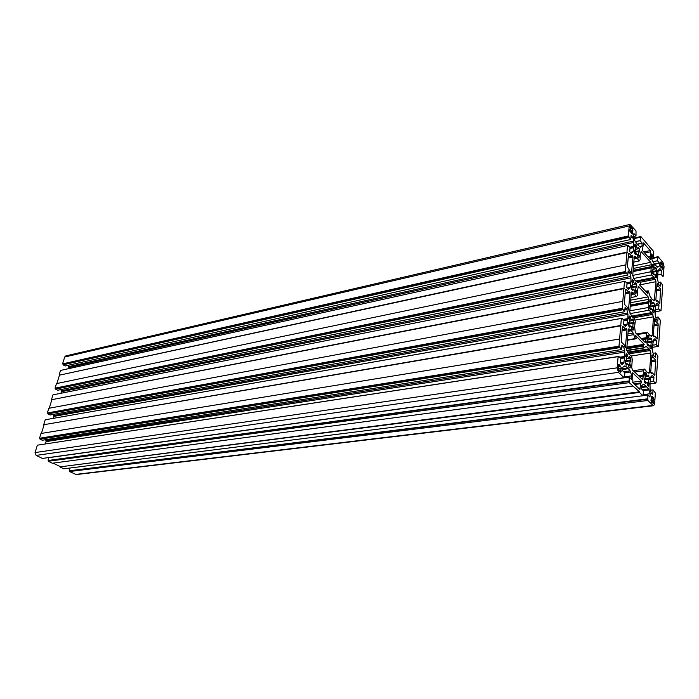 <?xml version="1.0" encoding="UTF-8"?>
<svg xmlns="http://www.w3.org/2000/svg" width="699" height="699" viewBox="0 0 699 699"><rect width="100%" height="100%" fill="white"/><g stroke="black" fill="none" stroke-linecap="round" stroke-linejoin="round"><path stroke-width="1.05" d="M618.501 364.563L619.218 364.459L618.327 365.236L618.781 366.695L618.056 368.452L618.694 370.706L619.279 370.129L620.301 372.244L621.193 371.457L620.747 369.972L621.455 368.251L620.38 366.04L620.826 366.005M650.708 258.534L650.332 259.53L642.39 250.399L643.526 242.955L650.227 250.583L650.708 258.534L649.659 258.752M626.898 347.036L644.146 344.319L635.592 335.529L636.212 338.491L635.304 338.936L633.137 333.004L630.69 329.884L628.812 328.827L628.296 329.841L626.697 349.491L628.75 353.982L631.625 356.228L632.289 359.592L631.678 367.325L632.377 369.85L642.46 379.487L643.473 375.913L643.561 370.767L634.613 372.034M644.146 344.319L643.298 345.437L643.901 347.7L645.911 346.486L646.54 346.774L648.969 348.67L650.909 353.004L649.528 372.252L649.013 373.301L647.248 372.366L644.574 369.107L643.561 370.767M660.922 265.139L660.415 265.437L660.974 267.516L661.464 267.097L662.731 269.307L662.783 266.092L663.281 265.76L662.731 263.689L662.241 264.108L660.966 261.898L660.922 265.139M652.543 264.703L653.329 264.537L652.875 264.309L652.35 266.494L653.119 267.866L652.91 270.784L652.132 270.198L651.975 271.631L657.165 270.592L657.008 272.016L656.247 271.544L656.711 277.005L656.282 277.896L655.19 276.944L655.033 275.048L653.556 273.396L653.277 274.777L651.975 271.631M635.968 286.983L635.74 289.832L636.527 291.317L635.95 293.624L634.797 292.654L634.631 290.679L633.18 289.106L632.822 290.478L632.053 289.692L631.372 287.193L631.546 285.69L632.377 286.284L632.621 283.226L631.809 281.819L632.385 279.521L633.556 280.509L633.713 282.483L635.164 284.065L635.513 282.702L636.273 283.488L636.85 287.324L636.038 286.739L631.38 287.874M647.239 337.844L647.929 338.823L647.702 341.916L646.837 341.549L647.414 345.385L648.148 346.11L648.497 344.686L649.904 346.145L650.07 348.119L651.153 349.002L651.739 346.617L650.97 345.192L651.18 342.3L651.957 342.711L652.132 341.191L651.459 338.762L650.734 338.036L650.498 339.539L648.987 337.975L648.148 335.302L647.239 336.097L647.239 337.844L648.838 337.573M630.061 361.086L629.816 364.118L630.638 365.577L629.974 368.093L628.829 367.202L628.663 365.14L627.152 363.663L626.767 365.166L625.981 364.432L625.273 361.881L625.474 360.273L626.321 360.789L626.584 357.547L625.736 356.158L626.4 353.659L627.562 354.568L627.719 356.621L629.231 358.115L629.607 356.63L630.384 357.364L630.979 361.331L630.14 360.815L625.273 361.794M644.513 373.17L644.408 374.585L645.221 375.922L644.985 379.111L644.102 378.788L644.688 382.685L645.43 383.384L645.789 381.907L647.23 383.314L647.396 385.332L648.471 386.171L649.1 383.681L648.314 382.274L648.523 379.295L649.319 379.662L649.493 378.089L648.139 374.961L647.833 376.499L646.295 374.987L646.129 372.969L645.037 372.113L644.513 373.17L646.129 372.969M641.271 381.077L641.621 382.327L640.695 383.69L639.83 389.378L632.883 382.702L632.604 372.75L641.271 381.077L632.63 382.248M651.372 396.254L651.992 396.176L651.188 396.971L651.608 398.386L650.97 400.081L651.573 402.231M650.97 400.536L653.513 400.221L653.871 402.467L653.373 403.786L652.665 402.196L652.053 401.619L651.975 402.17M633.058 323.462L632.822 326.407L633.626 327.883L633.006 330.286L631.852 329.36L631.695 327.342L630.21 325.813L629.843 327.246L629.065 326.485L628.366 323.96L628.558 322.405L629.397 322.964L629.65 319.819L628.82 318.412L629.441 316.027L630.603 316.97L630.769 318.989L632.245 320.526L632.604 319.102L633.373 319.862L633.958 323.759L633.128 323.209L628.357 324.275M650.35 305.821L649.493 305.411L650.061 309.185L650.786 309.937L651.119 308.565L652.508 310.068L652.665 312.007L653.757 312.925L654.308 310.644L653.548 309.203L653.748 306.398L654.517 306.844L654.683 305.376L654.028 302.964L653.303 302.213L652.98 303.567L651.599 302.055L651.433 300.124L650.341 299.189L649.782 301.452L650.568 302.816L650.35 305.821M638.79 251.579L638.571 254.349L639.349 255.843L638.799 258.053L637.645 257.049L637.488 255.109L636.055 253.492L635.714 254.812L634.954 253.999L634.281 251.526L634.456 250.067L635.269 250.696L635.505 247.734L634.709 246.31L635.251 244.108L636.422 245.131L636.579 247.07L638.004 248.695L638.344 247.385L639.087 248.197L639.655 251.963L638.851 251.343L634.342 252.54M647.973 293.816L639.559 284.86L640.485 283.637L639.812 281.592L637.864 282.562L637.165 282.221L634.701 280.089L632.717 275.589L634.22 257.101L634.666 256.21L636.518 257.415L639.174 260.989L640.17 259.6L640.267 254.777L641.166 251.64L650.743 262.326L651.398 264.738L650.883 271.745L651.503 274.943L654.133 277.346L656.003 281.688L654.255 300.753L652.516 299.67L650.227 296.586L648.156 290.793L647.335 291.492L647.746 293.86M629.921 231.308L632.333 230.757L632.272 234.06L631.52 232.566L632.516 232.33M629.991 226.983L630.987 226.756L630.358 226.319L629.982 227.07L630.402 228.512L629.747 229.936L630.341 232.112L630.821 231.666L631.52 232.566M632.333 230.757L632.892 230.443L632.298 228.276L631.765 228.678L630.987 226.756M618.746 366.835L620.293 366.608L620.38 366.04M620.293 366.608L619.218 364.459M636.71 281.714L654.421 278.228M636.046 280.998L653.766 277.494M633.757 278.473L651.503 274.943M632.735 275.397L650.883 271.745M633.041 271.605L651.162 267.918M633.067 271.308L651.477 267.56M633.145 270.321L651.267 266.616M633.81 262.108L639.174 260.989M634.072 258.91L636.824 258.333M634.15 257.983L636.142 257.555M653.513 400.221L654.054 399.732L653.46 397.6M651.608 398.378L652.988 398.203L653.058 397.652M652.988 398.203L651.992 396.176M655.653 359.915L654.788 375.319L652.167 372.803L651.267 373.449L650.734 372.139L651.922 355.345L652.167 354.839L653.242 357.451L655.653 359.915L651.555 360.518M642.302 389.701L648.637 388.88L643.796 384.17L641.726 385.498L641.56 388.985L643.674 391.073L642.897 395.739L639.445 392.436L639.498 391.798L629.24 382.668L629.231 377.111L631.459 379.234L631.774 375.852L630.122 370.863L627.632 367.823L625.037 365.918L622.844 367.202L622.643 370.758L624.871 372.951L624.565 376.796L624.093 376.866M642.958 394.909L643.403 394.856M639.445 392.436L59.861 466.888L63.81 468.793L642.897 395.739M59.861 466.888L639.498 391.798M59.992 466.46L53.08 463.114M629.24 382.668L48.275 461.279L52.285 463.219L632.778 386.066M48.275 461.279L48.537 460.423L629.336 381.374M48.537 460.423L628.917 380.972M48.056 460.187L48.851 457.635L629.222 377.119L48.851 457.635M624.085 376.927L631.774 375.852M622.652 369.509L627.947 368.749M622.722 368.696L627.23 368.05M624.024 377.687L618.44 372.34L617.165 367.831L618.117 356.656L37.353 445.184L35.064 452.568L36.147 455.399L42.412 458.43L624.024 377.687L624.128 376.385L624.565 376.796M618.117 356.656L618.764 357.294L618.842 356.429L620.764 358.307L620.415 362.807L622.136 364.668L623.683 363.305L624.74 357.486L624.723 350.645L623.622 346.704L621.944 345.061L621.507 349.579L618.999 346.18L621.35 318.447L621.988 319.102L622.058 318.272L623.945 320.221L623.604 324.581L625.299 326.494L626.811 325.253L627.842 319.644L627.973 314.401L626.741 309.08L625.089 307.377L624.67 311.754L622.215 308.294L624.487 281.417L625.116 282.09L625.186 281.286L627.038 283.287L626.706 287.525L628.357 289.482L630.183 287.481L630.856 282.964L630.97 277.853L629.755 272.593L628.139 270.836L627.737 275.083L625.325 271.57L627.536 245.498L628.148 246.197L628.218 245.41L630.035 247.472L629.712 251.579L631.337 253.588L633.119 251.736L633.775 247.367L633.74 241.033L632.691 237.197L631.101 235.397L630.708 239.512L628.34 235.947L629.187 225.934L629.939 224.431L636.011 230.915L636.029 235.947L633.897 233.553L633.617 236.585L634.657 240.412L637.54 244.79L640.441 247.245L641.953 246.223L642.119 243.051L640.074 240.639L640.834 236.542L653.513 251.317L653.556 256.271L651.529 253.982L651.267 256.979L652.281 260.701L655.033 264.904L657.776 267.228L659.227 266.17L659.367 263.042L657.418 260.744L658.117 256.69L662.923 262.3L664.041 266.433L663.368 276.149L662.818 275.511L662.766 276.271L661.105 274.366L661.359 270.408L659.865 268.521L658.24 270.356L657.663 274.628L657.593 279.495L658.738 284.528L660.223 286.179L660.555 282.125L662.739 285.419L661.001 310.697L660.433 310.076L660.38 310.854L655.312 311.754M38.227 445.053L618.842 356.429M620.773 358.473L624.39 357.932M620.563 358.115L624.74 357.486M619.646 357.215L624.513 356.481M45.374 443.882L46.082 441.593L624.871 352.095M45.688 439.697L46.082 441.593M621.734 347.001L623.622 346.704M42.228 440.239L40.053 439.173L619.576 347.674M40.053 439.173L40.227 438.605L619.646 346.818M40.227 438.605L39.502 438.247L618.999 346.18M39.502 438.247L40.979 433.485L619.611 339.015M41.416 433.415L44.133 424.66L621.079 325.813M44.133 424.66L620.756 325.489M43.775 424.476L45.234 419.767L621.35 318.447M46.108 419.618L622.058 318.272M623.936 320.684L627.501 320.063M623.962 320.325L627.842 319.644M623.185 319.426L627.623 318.657M53.229 418.334L53.823 416.403L627.973 314.401M53.377 414.393L53.823 416.403M624.871 309.421L626.741 309.08M624.67 311.754L50.013 414.996L47.881 413.895L622.774 309.788M47.881 413.895L48.056 413.336L622.844 308.958M48.056 413.336L47.34 412.969L622.215 308.294M47.34 412.969L48.79 408.303L622.8 301.356M49.227 408.225L51.883 399.662L624.224 288.582M51.883 399.662L623.91 288.241M51.525 399.47L52.958 394.856L624.487 281.417M624.495 281.417L625.186 281.286M626.994 284.039L630.524 283.34M627.02 283.715L630.856 282.964M626.566 282.78L630.629 281.977M60.927 393.275L61.407 391.711L630.97 277.853M60.918 389.588L61.407 391.711M627.92 272.968L629.755 272.593M57.668 390.234L55.562 389.116L625.876 273.056M55.562 389.116L55.728 388.574L625.946 272.252M55.728 388.574L55.029 388.19L625.325 271.57M55.029 388.19L56.444 383.62L625.893 264.834M56.881 383.533L59.485 375.153L627.283 252.47M59.485 375.153L626.968 252.121M59.135 374.961L60.533 370.435L627.536 245.498M627.58 245.55L628.218 245.41M629.965 248.477L633.443 247.726M629.991 248.197L633.775 247.367M629.808 247.219L633.556 246.398M68.476 368.688L68.843 367.499L633.879 242.396M68.31 365.271L68.843 367.499M630.874 237.608L632.691 237.197M65.164 365.97L63.093 364.826L628.89 237.433M63.093 364.826L63.26 364.284L628.951 236.646M63.26 364.284L62.56 363.899L628.34 235.947M62.56 363.899L64.692 357.023L65.802 355.905L629.939 224.431M639.707 246.712L641.953 246.223M634.168 238.612L640.345 237.232M634.019 238.062L640.834 236.542M649.86 247.682L650.306 247.586M657.008 266.625L659.227 266.17M651.713 258.63L657.663 257.381M651.564 258.062L658.117 256.69M662.766 276.271L663.368 276.149M660.389 310.81L661.001 310.697M655.225 309.622L658.694 309.002L660.38 310.854M658.694 309.002L658.956 304.93L657.436 303.086L656.081 304.205L655.19 309.482L655.112 314.48L656.282 319.565L657.785 321.164L658.135 316.997L660.345 320.238L658.563 346.267L657.942 346.363M652.787 347.263L657.934 346.468L657.986 345.664L658.563 346.267M657.934 346.468L656.212 344.668L656.483 340.474L654.937 338.683L653.556 339.906L652.639 345.376L652.709 351.894L653.748 355.651L655.278 357.198L655.636 352.899L657.89 356.088L656.055 382.903L655.47 382.318L655.409 383.148L653.661 381.409L653.941 377.084L652.359 375.346L650.952 376.682L650.018 382.353L650.079 389.037L651.136 392.829L652.691 394.323L653.058 389.885L655.365 393.021L654.622 403.812L653.687 405.708L653.032 405.429L647.859 400.483L647.824 395.031L649.948 397.049L650.227 393.729L648.637 388.88M655.417 382.982L656.055 382.903M650.201 383.838L655.409 383.148M653.687 405.708L76.243 474.577L69.489 471.545L647.859 400.483M69.489 471.545L69.743 470.707L647.947 399.208M69.743 470.707L647.545 398.823M69.28 470.479L70.005 468.015M643.421 394.594L650.227 393.729M641.577 387.526L646.566 386.87M641.63 386.757L645.885 386.197M652.158 335.503L651.678 336.481L649.921 335.476L647.361 332.208L646.348 333.082L646.217 338.709L645.221 342.536L635.304 332.558L634.587 326.643L635.286 321.523L634.526 318.761L631.765 316.472L629.747 311.972L631.302 292.916L631.782 291.964L633.652 293.108L636.282 296.542L637.322 295.729L637.471 290.164L638.44 286.503L648.183 296.892L648.882 302.606L648.235 307.543L648.978 310.242L651.59 312.479L653.495 316.822L652.158 335.503L650.725 335.738M632.612 316.761L651.879 313.37M631.651 316.105L651.215 312.654M629.974 313.624L648.978 310.242M629.843 310.845L648.235 307.543M630.21 306.345L648.576 302.999M630.236 306.013L648.882 302.606M630.315 305.017L648.672 301.653M630.926 297.547L636.282 296.542M631.171 294.55L633.949 294.017M631.241 293.65L633.259 293.274M631.73 316.359L632.167 316.289M642.25 339.714L645.902 339.129M641.944 339.399L646.217 338.709M641.105 338.534L646.007 337.739M637.261 334.576L646.348 333.082M636.675 333.965L647.361 332.208M652.849 269.386L655.601 268.835L655.811 267.429L657.165 270.592M655.601 268.835L654.133 267.175L653.329 264.537M622.381 326.826L622.879 326.424L625.605 329.142L626.435 328.504L627.02 329.876L625.343 347.578L624.19 344.834L621.551 342.204L621.193 340.929L622.381 326.826M658.152 323.838L657.331 338.797L654.745 336.193L653.871 336.769L653.338 335.459L654.491 319.163L654.727 318.683L655.793 321.295L658.152 323.838L654.115 324.519M625.509 289.639L625.989 289.272L628.672 292.086L629.467 291.509L630.052 292.872L628.436 310.024L627.291 307.289L624.705 304.572L624.356 303.305L625.509 289.639M660.581 288.801L659.795 303.34L657.243 300.649L656.405 301.164L655.863 299.854L656.99 284.03L657.2 283.576L658.266 286.188L660.581 288.801L656.597 289.561M628.532 253.58L629.013 253.248L631.52 256.079L632.412 255.624L632.997 256.987L631.433 273.615L627.422 266.835L628.532 253.58M628.174 331.282L630.996 330.81M628.244 330.426L630.288 330.085M628.698 353.843L629.152 353.773M639.55 376.857L643.15 376.359M639.192 376.508L643.473 375.913M638.283 375.625L643.255 374.935M633.268 370.715L644.574 369.107M647.195 372.209L647.632 372.148M628.191 352.812L649.266 349.57M627.501 352.13L648.593 348.88M660.424 265.271L660.861 265.183M660.529 266.546L662.783 266.092M652.018 271.029L652.779 270.88M652.001 272.392L656.247 271.544M631.424 286.546L632.237 286.389M646.793 342.161L647.571 342.038M646.732 343.008L651.18 342.3M625.334 361.051L626.173 360.92M644.059 379.356L644.845 379.242M644.015 379.906L648.523 379.295M650.996 399.749L651.459 399.697L650.996 399.767M628.427 323.226L629.249 323.087M649.441 306.075L650.21 305.935M649.388 307.184L653.748 306.398M634.325 250.967L635.129 250.792M618.073 369.133L620.852 368.731M618.082 368.146L618.598 368.076L618.082 368.163M629.755 229.805L630.236 229.7M630.175 231.867L630.795 231.727L630.175 231.867M631.599 233.536L632.656 233.3M631.494 233.221L632.682 232.95M631.328 232.286L632.28 232.068M631.153 232.112L632.245 231.858M632.368 230.661L629.895 231.22L632.342 230.696M629.869 231.133L632.892 230.443M630.315 229.01L631.765 228.678M630.28 228.215L631.188 228.005M630.131 228.04L631.118 227.813M629.965 227.647L631.162 227.376M630.052 226.721L630.804 226.546M618.405 370.287L619.183 370.173L618.388 370.26M619.934 371.641L621.193 371.457M619.943 371.248L621.219 371.064M619.698 370.619L621.044 370.426M619.454 370.383L620.791 370.19M619.305 370.182L620.747 369.972M618.065 369.046L620.869 368.635L618.065 369.028M618.047 368.749L621.455 368.251M618.755 366.792L620.249 366.573M618.397 366.154L619.629 365.979M618.327 365.961L619.559 365.778M618.309 365.481L619.594 365.289M618.414 364.791L619.419 364.651M637.637 282.545L638.073 282.466M639.585 281.33L636.85 281.872L639.55 281.348M645.85 291.771L647.335 291.492M645.422 291.3L647.405 290.924L645.422 291.3M653.39 300.072L654.71 299.827M639.585 284.886L656.003 281.688M640.057 282.291L655.356 279.285M633.294 268.46L651.398 264.738M633.504 265.891L650.743 262.326M640.817 252.059L641.638 251.885M634.316 256.629L635.155 256.446M634.273 251.832L639.76 250.653M638.204 248.39L639.087 248.197M635.216 249.316L638.004 248.713L635.216 249.298M635.374 247.332L636.579 247.07M635.059 246.957L636.431 246.66M634.744 245.891L636.518 245.506M634.771 245.498L636.422 245.131M634.893 244.545L635.74 244.353M634.771 253.746L635.872 253.51M637.977 257.433L639.244 257.162M637.575 256.218L639.349 255.843M637.61 255.825L639.244 255.476M637.374 255.074L638.65 254.803M636.868 254.716L638.571 254.349M634.316 252.374L638.799 251.413M649.808 308.809L650.944 308.608L649.799 308.801M652.866 312.217L654.212 311.981M652.621 310.941L654.308 310.644M652.648 310.557L654.212 310.277M652.15 309.919L653.635 309.657M651.721 309.535L653.548 309.203M649.388 306.992L653.766 306.206M649.423 306.319L654.683 305.376M653.181 303.113L654.028 302.964M650.315 304.048L652.98 303.567M650.315 302.283L651.599 302.055M649.983 301.924L651.451 301.653M649.834 300.797L651.538 300.483M649.86 300.413L651.433 300.124M650 299.539L650.778 299.399M628.418 323.34L634.063 322.361M632.473 320.02L633.373 319.862M629.38 321.024L632.245 320.526M629.345 319.233L630.769 318.989M628.986 318.858L630.612 318.578M628.882 317.669L630.708 317.346M628.917 317.267L630.603 316.97M629.074 316.376L629.904 316.236M628.777 326.066L630.017 325.856M628.768 326.057L630.026 325.839M632.027 329.535L633.521 329.281M631.817 328.189L633.626 327.883M631.844 327.787L633.521 327.508M631.249 327.149L632.91 326.87M630.813 326.748L632.822 326.407M628.357 324.065L633.076 323.261M652.184 401.794L653.478 401.637M652.368 402.012L653.696 401.855M652.053 401.619L653.434 401.427M653.548 400.108L650.97 400.431L653.53 400.125M650.97 400.116L654.054 399.732M651.608 398.334L652.945 398.168M651.223 397.766L652.377 397.617M651.18 397.574L652.307 397.434M651.18 397.102L652.342 396.962M651.285 396.455L652.176 396.35M651.276 401.785L652.01 401.698M651.258 401.75L652.018 401.663M652.691 402.982L653.845 402.842M652.717 402.607L653.871 402.467M651.468 361.794L655.985 361.13M651.756 357.678L653.242 357.451M651.774 357.39L653.111 357.198M651.905 355.564L652.639 355.459M650.839 372.943L652.018 372.785M654.264 374.9L655.042 374.795M639.471 389.028L640.31 388.924M634.744 384.485L640.695 383.69M634.535 384.284L640.782 383.445M634.028 383.803L641.455 382.807M644.329 382.143L645.605 381.969M644.312 382.1L645.605 381.925M647.379 385.315L648.995 385.105M647.361 383.917L649.1 383.681M647.37 383.533L648.995 383.314M646.549 382.973L648.401 382.729M646.182 382.554L648.314 382.274M644.032 379.679L648.55 379.068M644.959 378.709L649.493 378.089M647.956 375.756L648.821 375.634M645.011 376.778L647.728 376.403M644.758 375.197L646.295 374.987M644.443 374.821L646.138 374.585M644.487 373.589L646.234 373.345M644.705 372.401L645.448 372.296M626.313 360.605L631.092 359.889M629.467 357.504L630.384 357.364M626.339 358.552L629.231 358.115M626.164 356.857L627.719 356.621M625.797 356.481L627.562 356.219M625.815 355.232L627.667 354.952M625.85 354.83L627.562 354.568M626.033 353.982L626.846 353.851M625.64 363.917L626.959 363.725M625.622 363.891L626.959 363.69M628.882 367.263L630.524 367.027M628.803 365.848L630.638 365.577M628.82 365.455L630.533 365.201M628.043 364.861L629.904 364.581M627.632 364.432L629.816 364.118M625.299 361.566L630.087 360.859M48.825 457.653L629.222 377.137M624.749 372.785L630.681 371.947M623.709 371.781L630.122 370.863M624.146 366.04L625.037 365.918M36.147 455.399L618.44 372.34M35.064 452.568L617.165 367.831M621.114 363.681L623.683 363.305M620.415 362.868L624.032 362.335M46.047 440.65L624.723 350.645M42.202 440.239L621.498 349.57L42.211 440.248M624.478 325.655L626.811 325.253M623.753 324.913L627.152 324.327M53.779 415.477L627.824 312.986M49.996 414.996L624.661 311.745M627.702 288.774L629.843 288.364M627.064 288.084L630.183 287.481M61.372 390.793L630.821 276.463M57.641 390.243L627.719 275.074M630.813 253.003L632.787 252.575M630.245 252.356L633.119 251.736M68.808 366.591L633.74 241.033M65.138 365.979L630.699 239.504L65.156 365.979M64.692 357.023L629.187 225.934M633.617 236.498L636.011 235.965L633.617 236.507M637.392 244.344L642.189 243.287M637.313 244.1L642.119 243.051M635.382 241.74L640.092 240.701M635.339 241.688L640.074 240.639M653.548 256.288L651.285 256.769L653.539 256.28M654.814 264.231L659.437 263.278M654.727 263.995L659.367 263.042M652.787 261.767L657.436 260.806M652.744 261.714L657.418 260.744M657.75 275.03L661.105 274.366M657.742 274.969L661.088 274.305M658.196 271.046L661.359 270.408M658.213 270.793L661.298 270.172M658.213 282.597L660.555 282.125M655.208 309.561L658.676 308.949M655.749 305.507L658.956 304.93M655.767 305.253L658.895 304.694M655.697 317.433L658.126 316.997M652.77 345.21L656.212 344.668M652.822 345.14L656.195 344.607M653.233 340.99L656.483 340.474M653.259 340.736L656.413 340.238M653.102 353.301L655.627 352.899M650.341 381.855L653.661 381.409M650.341 381.794L653.644 381.348M650.647 377.539L653.941 377.084M650.682 377.277L653.871 376.848M650.419 390.252L653.058 389.885M75.448 474.438L653.032 405.429M647.816 395.04L642.905 395.66L647.816 395.057M643.316 390.68L649.17 389.928M643.001 384.275L643.796 384.17M634.858 320.055L653.495 316.822M633.582 317.765L652.831 314.401M630.507 302.711L648.847 299.321M630.716 300.142L648.183 296.892M638.091 286.878L638.903 286.721M631.424 292.348L632.254 292.191M644.242 341.767L645.727 341.531M648.314 344.712L647.099 344.904L648.314 344.738M650.175 348.224L651.643 347.997M650.035 346.887L651.739 346.617M650.061 346.503L651.643 346.25M649.388 345.909L651.057 345.647M648.995 345.498L650.97 345.192M646.75 342.798L651.197 342.091M647.711 341.89L652.132 341.191M650.603 338.893L651.459 338.762M647.693 339.871L650.393 339.443M647.58 338.202L648.987 337.975M647.195 336.647L648.925 336.368M647.23 336.263L648.821 336.001M647.388 335.424L648.148 335.302M631.38 287.053L636.955 285.97M635.382 283.663L636.273 283.488M632.333 284.624L635.164 284.074L632.333 284.624M632.412 282.737L633.713 282.483M632.071 282.37L633.565 282.073M631.852 281.243L633.661 280.884M631.887 280.841L633.556 280.509M632.027 279.915L632.866 279.749M631.826 289.36L632.988 289.141M635.05 292.942L636.422 292.68M634.744 291.658L636.527 291.317M634.771 291.265L636.431 290.95M634.351 290.574L635.819 290.295M633.888 290.19L635.74 289.832M631.363 287.691L635.976 286.791M652.429 273.746L653.495 273.536M655.461 277.258L656.711 277.005M655.138 276.035L656.798 275.712M655.164 275.659L656.702 275.354M654.823 274.969L656.134 274.707M654.369 274.602L656.055 274.27M651.984 272.226L656.265 271.361M655.688 268.372L656.518 268.206M652.857 269.272L655.487 268.739L652.857 269.264M652.945 267.42L654.133 267.175M652.63 267.062L653.984 266.782M652.394 265.987L654.072 265.637M652.42 265.603L653.976 265.279M661.647 267.385L662.704 267.167M660.511 266.485L662.783 266.022M660.476 266.328L663.281 265.76M660.931 264.371L662.241 264.108M660.817 263.672L661.708 263.488M660.695 263.506L661.647 263.305M660.581 263.104L661.682 262.876M660.625 262.466L661.516 262.282M660.686 262.23L661.35 262.09M662.093 268.739L663.089 268.538M662.023 268.425L663.115 268.206M662.04 267.796L662.958 267.612M661.796 267.56L662.748 267.368M624.915 347.158L625.605 347.053M622.058 330.706L627.02 329.876M625.605 329.142L622.136 329.727L625.553 329.142M622.145 329.657L625.491 329.089M654.019 325.786L658.484 325.035M654.325 321.549L655.793 321.295M654.343 321.26L655.662 321.033M654.474 319.434L655.19 319.312M654.64 336.14L653.469 336.333L654.596 336.167M656.859 338.421L657.567 338.307M628.034 309.657L628.689 309.535M625.151 293.807L630.052 292.872M628.672 292.086L625.247 292.741L628.628 292.077M625.255 292.663L628.55 292.025M656.501 290.828L660.904 289.989M656.815 286.459L658.266 286.188M656.833 286.171L658.135 285.926M656.964 284.353L657.672 284.213M656.038 300.815L657.104 300.614M659.367 302.999L660.013 302.877M631.048 273.274L631.669 273.152M628.165 258.018L632.997 256.987M628.261 256.856L631.616 256.14L628.261 256.856M628.27 256.769L631.52 256.079M627.824 335.642L633.949 334.629M627.964 333.86L633.137 333.004M628.453 329.168L629.266 329.037M641.376 378.64L642.993 378.421M647.964 372.471L649.528 372.252M631.363 355.966L650.909 353.004M629.17 353.79L650.236 350.566M645.238 346.975L646.54 346.774M644.12 347.945L626.776 350.645L644.067 347.945M626.723 350.374L643.901 347.7M626.758 348.714L643.298 346.127M626.811 348.023L643.298 345.437M626.863 347.377L644.19 344.651M627.449 340.203L635.286 338.936L627.449 340.203M627.484 339.845L635.059 338.613M648.322 257.215L650.236 256.813M648.078 256.926L650.201 256.481M644.696 253.038L650.551 251.789M643.762 251.972L650.227 250.583M660.424 265.297L660.896 265.201M652.018 271.081L652.84 270.915M631.415 286.59L632.307 286.424M646.793 342.204L647.632 342.064M625.334 361.086L626.243 360.955M644.059 379.391L644.906 379.269M628.418 323.27L629.318 323.113M649.441 306.118L650.28 305.961M634.325 251.02L635.199 250.827M629.755 229.84L630.28 229.718M630.14 231.823L630.821 231.666M630.306 229.062L631.817 228.713M618.37 370.217L619.227 370.094M635.208 249.438L638.117 248.8M634.718 253.641L635.941 253.379M634.308 252.322L638.851 251.343M649.747 308.696L651.014 308.469M649.388 306.948L653.818 306.153M650.297 304.17L653.084 303.663M629.362 321.147L632.359 320.623M628.716 325.944L630.096 325.708M628.357 324.03L633.128 323.209M650.83 372.925L652.062 372.759M644.268 382.003L645.684 381.811M644.041 379.644L648.602 379.024M644.994 376.883L647.833 376.499M626.321 358.666L629.345 358.211M625.579 363.786L627.038 363.567M625.299 361.532L630.14 360.815M57.659 390.243L627.737 275.083M642.905 395.651L647.824 395.031M647.047 344.799L648.384 344.59M646.75 342.755L651.25 342.047M647.685 339.985L650.498 339.539M632.324 284.755L635.277 284.178M631.765 289.246L633.067 288.993M631.363 287.639L636.038 286.739M652.368 273.641L653.556 273.396M651.984 272.173L656.309 271.308M660.503 266.468L662.809 265.996M660.931 264.423L662.294 264.143M660.765 267.193L661.411 267.062M656.029 300.797L657.139 300.596"/></g></svg>
